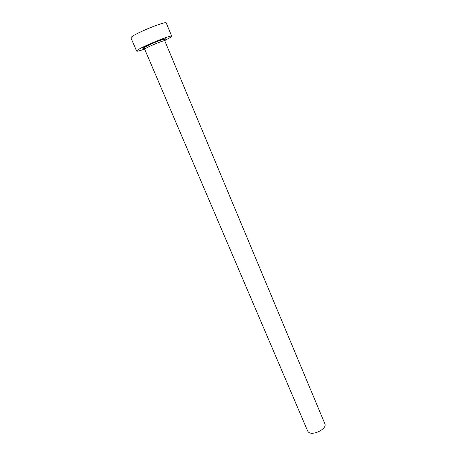 <?xml version="1.0" encoding="UTF-8"?>
<svg xmlns="http://www.w3.org/2000/svg" width="456" height="456" viewBox="0 0 456 456"><rect width="100%" height="100%" fill="white"/><g stroke="black" fill="none" stroke-linecap="round" stroke-linejoin="round"><path stroke-width="0.68" d="M164.77 40.795L324.86 423.761C327.505 428.663 312.531 436.232 308.421 432.049L307.657 431.028L144.717 49.265L144.957 48.934C146.889 47.099 164.998 39.661 164.77 40.795L164.462 39.923C164.439 38.908 160.911 39.889 153.883 42.864C146.872 45.936 143.657 47.703 144.238 48.159L144.717 49.265M164.69 40.601L171.142 36.999L171.735 36.269C172.22 34.2 140.095 47.39 136.988 50.553L136.618 51.1C137.028 51.505 139.696 50.827 144.632 49.071M171.735 36.269L166.229 23.005C166.548 20.509 134.224 33.681 131.277 37.267L130.946 37.911L136.618 51.1M144.284 48.37C142.967 48.689 142.591 48.604 143.161 48.102C145.817 45.617 169.427 36.269 165.118 39.393L164.434 39.86"/></g></svg>
